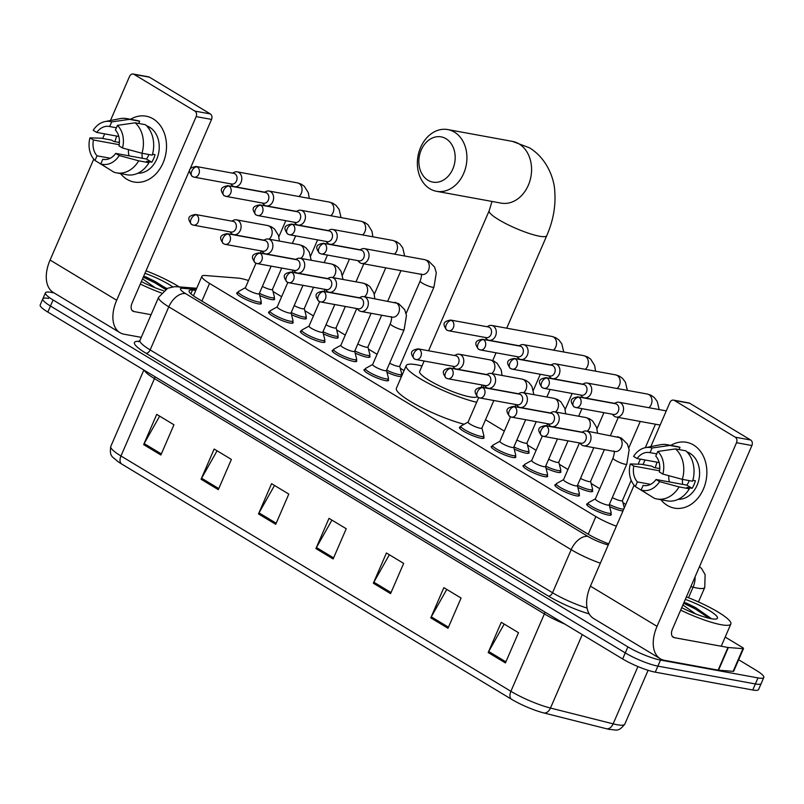 <?xml version="1.0" encoding="UTF-8"?>
<svg xmlns="http://www.w3.org/2000/svg" width="804" height="804" viewBox="0 0 804 804"><rect width="100%" height="100%" fill="white"/><g stroke="black" fill="none" stroke-linecap="round" stroke-linejoin="round"><path stroke-width="1.21" d="M579.001 494.5A13.387 2.372 -156.6 0 1 579.443 495.596A13.387 2.372 -156.6 0 1 576.347 495.817A13.387 2.372 -156.6 0 1 562.328 490.631A13.387 2.372 -156.6 0 1 554.871 484.963A13.387 2.372 -156.6 0 1 555.966 484.531M547.192 475.305A13.387 2.372 -156.6 0 1 547.635 476.39A13.387 2.372 -156.6 0 1 544.539 476.621A13.387 2.372 -156.6 0 1 530.519 471.435A13.387 2.372 -156.6 0 1 523.062 465.757A13.387 2.372 -156.6 0 1 524.158 465.335M515.374 456.109A13.387 2.372 -156.6 0 1 515.816 457.195A13.387 2.372 -156.6 0 1 512.721 457.426A13.387 2.372 -156.6 0 1 498.701 452.23A13.387 2.372 -156.6 0 1 491.244 446.562A13.387 2.372 -156.6 0 1 492.339 446.14M483.566 436.904A13.387 2.372 -156.6 0 1 484.008 437.999A13.387 2.372 -156.6 0 1 480.913 438.22A13.387 2.372 -156.6 0 1 466.893 433.034A13.387 2.372 -156.6 0 1 459.436 427.366A13.387 2.372 -156.6 0 1 460.531 426.934M388.131 379.307A13.387 2.372 -156.6 0 1 388.573 380.403A13.387 2.372 -156.6 0 1 385.468 380.634A13.387 2.372 -156.6 0 1 371.458 375.438A13.387 2.372 -156.6 0 1 364.001 369.77A13.387 2.372 -156.6 0 1 365.096 369.348M356.313 360.112A13.387 2.372 -156.6 0 1 356.755 361.197A13.387 2.372 -156.6 0 1 353.659 361.428A13.387 2.372 -156.6 0 1 339.64 356.242A13.387 2.372 -156.6 0 1 332.183 350.574A13.387 2.372 -156.6 0 1 333.278 350.142M324.504 340.916A13.387 2.372 -156.6 0 1 324.947 342.001A13.387 2.372 -156.6 0 1 321.841 342.233A13.387 2.372 -156.6 0 1 307.832 337.047A13.387 2.372 -156.6 0 1 300.374 331.369A13.387 2.372 -156.6 0 1 301.47 330.946M292.686 321.711A13.387 2.372 -156.6 0 1 293.128 322.806A13.387 2.372 -156.6 0 1 290.033 323.037A13.387 2.372 -156.6 0 1 276.013 317.841A13.387 2.372 -156.6 0 1 268.556 312.173A13.387 2.372 -156.6 0 1 269.652 311.751M260.878 302.515A13.387 2.372 -156.6 0 1 261.32 303.611A13.387 2.372 -156.6 0 1 258.225 303.832A13.387 2.372 -156.6 0 1 244.205 298.646A13.387 2.372 -156.6 0 1 236.748 292.978A13.387 2.372 -156.6 0 1 237.843 292.545M610.819 513.706A13.387 2.372 -156.6 0 1 611.261 514.791A13.387 2.372 -156.6 0 1 608.156 515.022A13.387 2.372 -156.6 0 1 594.146 509.826A13.387 2.372 -156.6 0 1 586.689 504.158A13.387 2.372 -156.6 0 1 587.784 503.736M274.114 298.244A13.387 2.372 -156.6 0 1 274.556 299.339A13.387 2.372 -156.6 0 1 271.461 299.56A13.387 2.372 -156.6 0 1 259.712 295.47M305.932 317.439A13.387 2.372 -156.6 0 1 306.364 318.535A13.387 2.372 -156.6 0 1 303.269 318.766A13.387 2.372 -156.6 0 1 291.52 314.666M337.74 336.645A13.387 2.372 -156.6 0 1 338.182 337.73A13.387 2.372 -156.6 0 1 335.087 337.961A13.387 2.372 -156.6 0 1 323.339 333.871M369.559 355.84A13.387 2.372 -156.6 0 1 369.991 356.926A13.387 2.372 -156.6 0 1 366.895 357.157A13.387 2.372 -156.6 0 1 355.147 353.067M401.538 376.383A13.387 2.372 -156.6 0 1 398.714 376.352A13.387 2.372 -156.6 0 1 386.965 372.262M592.246 490.229A13.387 2.372 -156.6 0 1 592.679 491.324A13.387 2.372 -156.6 0 1 589.583 491.545A13.387 2.372 -156.6 0 1 577.835 487.455M622.969 510.942A13.387 2.372 -156.6 0 1 621.402 510.751A13.387 2.372 -156.6 0 1 609.653 506.651M560.428 471.033A13.387 2.372 -156.6 0 1 560.87 472.119A13.387 2.372 -156.6 0 1 557.775 472.35A13.387 2.372 -156.6 0 1 546.027 468.26M528.62 451.838A13.387 2.372 -156.6 0 1 529.052 452.923A13.387 2.372 -156.6 0 1 525.957 453.154A13.387 2.372 -156.6 0 1 514.208 449.054M248.516 280.526A25.095 4.442 23.4 0 0 238.255 278.124L205.301 275.511A25.095 4.442 23.4 0 0 201.904 276.264A25.095 4.442 23.4 0 0 209.553 283.42L595.864 516.56A25.095 4.442 23.4 0 0 616.366 526.208M281.631 296.706L273.28 291.661A25.095 4.442 23.4 0 0 273.028 291.51M625.803 504.399L622.969 502.691M599.764 488.691L591.151 483.495M567.946 469.486L559.343 464.3M536.137 450.29L527.524 445.094M504.319 431.095L485.526 419.748M404.05 370.584L400.281 368.302M377.076 354.303L368.463 349.107M345.258 335.097L336.655 329.901M313.449 315.902L304.837 310.706M401.367 375.036A13.387 2.372 -156.6 0 1 401.809 375.759M738.655 659.752L756.162 670.315A25.095 4.442 -156.6 0 1 763.8 677.47A25.095 4.442 -156.6 0 1 757.991 677.903L660.506 660.074A25.095 4.442 -156.6 0 1 627.884 646.868L53.074 299.982A25.095 4.442 -156.6 0 1 45.436 292.827A25.095 4.442 -156.6 0 1 51.245 292.395L54.079 292.917M763.8 677.47L761.187 683.521A25.095 4.442 -156.6 0 1 755.378 683.943L657.883 666.124A25.095 4.442 -156.6 0 1 625.271 652.908L50.461 306.022A25.095 4.442 -156.6 0 1 42.813 298.867A25.095 4.442 -156.6 0 1 48.622 298.445M195.834 290.314L192.508 290.043A25.095 4.442 23.4 0 0 189.111 290.807A25.095 4.442 23.4 0 0 196.749 297.962L588.116 534.147A25.095 4.442 23.4 0 0 608.739 543.836M609.573 729.429L609.804 729.479A27.447 4.864 -156.6 0 1 609.573 729.429A27.447 4.864 -156.6 0 1 606.568 728.766L543.906 712.967A27.447 4.864 -156.6 0 1 511.455 699.229L121.525 463.918A27.447 4.864 -156.6 0 1 117.344 461.164C112.942 456.582 109.183 457.325 110.781 446.451A33.466 5.929 23.4 0 0 120.972 455.989L510.892 691.299A8.362 5.005 121.1 0 0 511.455 699.229M42.813 298.867L40.2 304.917A25.095 4.442 -156.6 0 0 47.838 312.073L622.648 658.958A25.095 4.442 -156.6 0 0 655.27 672.164L752.755 689.993A25.095 4.442 -156.6 0 0 758.564 689.561L761.187 683.521A25.095 4.442 -156.6 0 1 755.378 683.943L657.883 666.124A25.095 4.442 -156.6 0 1 625.271 652.908L50.461 306.022A25.095 4.442 -156.6 0 1 42.813 298.867L45.436 292.827M201.07 479.264L214.155 449.034L231.381 459.426L218.306 489.656L201.07 479.264A6.693 4 121.1 0 1 201.593 478.219L218.768 488.581M143.655 444.602L156.73 414.382L173.955 424.773L160.88 455.004L143.655 444.602A6.693 4 121.1 0 1 144.167 443.567L161.343 453.928M373.347 583.222L386.422 552.991L403.658 563.393L390.573 593.623L373.347 583.222A6.693 4 121.1 0 1 373.86 582.186L391.035 592.548M430.773 617.874L443.848 587.654L461.074 598.045L447.999 628.276L430.773 617.874A6.693 4 121.1 0 1 431.286 616.839L448.461 627.2M488.189 652.536L501.274 622.306L518.5 632.698L505.425 662.928L488.189 652.536A6.693 4 121.1 0 1 488.711 651.491L505.887 661.853M258.496 513.917L271.581 483.686L288.807 494.078L275.722 524.308L258.496 513.917A6.693 4 121.1 0 1 259.019 512.872L276.194 523.243M315.922 548.569L329.007 518.339L346.233 528.741L333.147 558.961L315.922 548.569A6.693 4 121.1 0 1 316.434 547.534L333.61 557.896M331.931 520.108L316.434 547.534M274.506 485.455L259.019 512.872M504.198 624.065L488.711 651.491M446.773 589.412L431.286 616.839M389.347 554.76L373.86 582.186M159.654 416.14L144.167 443.567M217.08 450.803L201.593 478.219M686.385 596.91A41.828 7.407 -156.6 0 1 730.846 624.004A41.828 7.407 -156.6 0 1 721.168 624.718A41.828 7.407 -156.6 0 1 680.666 610.135M685.32 599.382A27.276 4.834 -156.6 0 1 709.932 610.909A27.276 4.834 -156.6 0 1 716.726 618.839A27.276 4.834 -156.6 0 1 711.168 618.688A27.276 4.834 -156.6 0 1 681.732 607.663M682.908 604.96L695.53 613.854M711.299 618.708L684.093 602.206M711.188 618.517L695.772 607.703L686.134 602.93M709.239 618.286L695.259 608.909L683.641 603.251M693.52 444.984A33.466 26.17 100.4 0 1 703.41 489.073A33.466 26.17 100.4 0 1 667.36 505.435A33.466 26.17 100.4 0 1 660.928 499.706A33.466 26.17 100.4 0 0 667.36 505.435A33.466 26.17 100.4 0 0 674.425 508.128L674.425 508.128A33.466 26.17 100.4 0 0 705.048 484.591A33.466 26.17 100.4 0 0 693.52 444.984A33.466 26.17 100.4 0 0 670.858 445.386A33.466 26.17 100.4 0 1 686.455 442.29A33.466 26.17 100.4 0 1 693.52 444.984M725.188 637.069L742.233 647.351A4.181 0.744 23.4 0 1 743.509 648.547L733.7 671.219A4.181 0.744 -156.6 0 1 733.137 671.34L718.535 670.184A4.181 0.744 -156.6 0 1 718.133 670.134L664.486 660.325A33.466 20.01 -58.9 0 1 660.275 658.747A33.466 20.01 -58.9 0 1 657.039 626.346L736.504 442.713A4.181 3.266 -79.6 0 0 735.268 437.195L750.665 440.009A4.181 3.266 100.4 0 1 751.901 445.527L672.435 629.16A8.362 5.005 121.1 0 0 673.239 637.26A8.362 5.005 121.1 0 0 674.295 637.652L727.952 647.461A4.181 0.744 23.4 0 0 728.354 647.511L742.946 648.677A4.181 0.744 23.4 0 0 743.509 648.547M660.275 658.747L593.664 618.547A33.466 20.01 -58.9 0 1 590.427 586.146L634.115 485.204M655.29 467.787A33.466 26.17 100.4 0 1 657.119 462.189A33.466 26.17 100.4 0 0 655.29 467.787M674.405 400.462A4.181 3.266 -79.6 0 0 673.521 400.131L688.907 402.945A4.181 3.266 100.4 0 1 689.792 403.276L674.405 400.462L735.268 437.195M673.521 400.131A4.181 3.266 -79.6 0 0 669.893 402.513L650.808 446.612M643.039 464.571L645.029 459.978M689.792 403.276L750.665 440.009M657.793 451.466L655.783 456.119A16.733 13.085 100.4 0 1 659.33 471.948L662.868 474.079A21.748 17.005 100.4 0 0 657.793 451.466L675.511 448.913L685.772 450.793A27.607 21.587 100.4 0 1 692.596 481.234L682.335 479.355L662.868 474.079M656.064 479.506L659.592 481.636L679.068 486.912A27.607 21.587 100.4 0 1 657.009 498.993A27.607 21.587 100.4 0 1 654.175 498.209L641.1 490.028L643.12 485.385A16.733 13.085 100.4 0 0 643.572 485.475A16.733 13.085 100.4 0 0 656.064 479.506L686.847 485.134A16.733 13.085 -79.6 0 0 689.229 480.621M643.12 485.385L644.024 485.546M686.928 451.888A24.261 18.974 100.4 0 1 689.922 453.295A24.261 18.974 100.4 0 1 698.656 480.661A24.261 18.974 100.4 0 1 678.254 499.304M659.782 467.013A24.261 18.974 100.4 0 0 659.32 468.521L654.195 467.586L651.863 466.179L641.602 464.3L630.286 463.948L633.823 466.089L659.541 470.782M679.068 486.912L689.329 488.792L686.998 487.385L692.133 488.319A24.261 18.974 100.4 0 0 695.4 480.762L692.857 480.3M689.329 488.792A27.607 21.587 100.4 0 1 667.27 500.862L657.009 498.993M659.159 462.561L637.09 458.531L633.562 456.401A21.748 17.005 100.4 0 1 645.421 447.657L660.506 444.723A27.607 21.587 100.4 0 1 666.938 444.672L677.199 446.552A27.607 21.587 100.4 0 1 680.023 447.325L669.762 445.446L652.044 447.999L650.034 452.652L656.747 453.878M679.058 449.567L680.023 447.325M650.617 484.34L637.371 481.918L635.361 486.561L648.707 494.802M666.938 444.672A27.607 21.587 100.4 0 1 669.762 445.446M659.592 481.636A21.748 17.005 100.4 0 1 641.1 490.028M635.361 486.561A21.748 17.005 100.4 0 1 630.286 463.948M645.421 447.657A21.748 17.005 100.4 0 1 652.044 447.999M637.371 481.918A16.733 13.085 100.4 0 1 633.823 466.089M637.09 458.531A16.733 13.085 100.4 0 1 649.582 452.551A16.733 13.085 100.4 0 1 650.034 452.652M688.807 454.119A24.261 18.974 100.4 0 1 689.571 454.793L689.239 454.732M675.511 448.913A27.607 21.587 100.4 0 1 682.335 479.355M669.4 481.948A16.733 13.085 100.4 0 1 668.797 475.687M682.707 484.38A20.914 16.351 100.4 0 1 682.415 479.365M686.847 485.134L692.133 488.319M446.009 138.72A23.004 17.989 -79.6 0 0 421.226 149.966A23.004 17.989 -79.6 0 0 428.019 180.277A23.004 17.989 -79.6 0 0 452.803 169.031A23.004 17.989 -79.6 0 0 446.009 138.72M429.879 188.779A31.376 24.532 100.4 0 1 419.075 151.644A31.376 24.532 100.4 0 1 447.788 129.575A31.376 24.532 100.4 0 1 454.411 132.097A31.376 24.532 100.4 0 1 465.214 169.232A31.376 24.532 100.4 0 1 436.502 191.302A31.376 24.532 100.4 0 1 429.879 188.779M424.15 361.016L419.648 371.428A31.376 5.558 23.4 0 0 437.115 384.724A31.376 5.558 23.4 0 0 469.968 396.885A31.376 5.558 23.4 0 0 477.063 396.613M476.682 402.251A46.019 8.151 -156.6 0 1 429.688 384.01A46.019 8.151 -156.6 0 1 406.211 365.609A46.019 8.151 -156.6 0 1 416.854 364.825A46.019 8.151 -156.6 0 1 422.01 365.951M464.149 424.251A46.019 8.151 -156.6 0 1 418.311 405.859A46.019 8.151 -156.6 0 1 396.392 388.282L406.211 365.609M612.367 414.221L613.422 415.407A7.527 5.889 -79.6 0 0 614.658 416.452A7.527 5.889 -79.6 0 0 616.246 417.055A7.527 5.889 -79.6 0 0 622.768 412.764A7.527 5.889 -79.6 0 0 620.547 402.844A7.527 5.889 -79.6 0 0 618.959 402.241A7.527 5.889 -79.6 0 0 615.733 402.774L614.326 403.518M574.739 407.115A5.437 4.251 -79.6 0 0 575.885 407.548L613.542 414.432A5.437 4.251 -79.6 0 0 618.256 411.336A5.437 4.251 -79.6 0 0 616.648 404.171A5.437 4.251 -79.6 0 0 615.502 403.739L577.845 396.844C571.493 398.07 568.79 400.101 574.056 406.854A5.437 3.246 121.1 0 1 573.533 401.588A5.437 3.246 -58.9 0 1 578.991 397.287A5.437 4.251 -79.6 0 0 577.845 396.844M622.396 500.44A7.527 1.337 -156.6 0 1 622.386 500.631A7.527 1.337 -156.6 0 1 620.648 500.761A7.527 1.337 -156.6 0 1 612.306 497.616M623.803 509.022A12.552 2.221 -156.6 0 1 621.482 508.892A12.552 2.221 -156.6 0 1 609.321 504.51M580.558 395.015L581.614 396.211A7.527 5.889 -79.6 0 0 582.85 397.246A7.527 5.889 -79.6 0 0 584.438 397.859A7.527 5.889 -79.6 0 0 590.96 393.568A7.527 5.889 -79.6 0 0 588.739 383.649A7.527 5.889 -79.6 0 0 587.141 383.036A7.527 5.889 -79.6 0 0 583.915 383.578L582.508 384.322M542.921 387.91A5.437 4.251 -79.6 0 0 544.077 388.352L581.734 395.236A5.437 4.251 -79.6 0 0 586.448 392.141A5.437 4.251 -79.6 0 0 584.84 384.975A5.437 4.251 -79.6 0 0 583.694 384.533L546.027 377.649C539.685 378.865 536.971 380.905 542.238 387.659A5.437 3.246 121.1 0 1 541.715 382.392A5.437 3.246 -58.9 0 1 547.172 378.091A5.437 4.251 -79.6 0 0 546.027 377.649M590.588 481.244A7.527 1.337 -156.6 0 1 590.578 481.435A7.527 1.337 -156.6 0 1 588.84 481.566A7.527 1.337 -156.6 0 1 580.498 478.41M590.618 481.355L592.578 489.154A12.552 2.221 -156.6 0 1 592.568 489.475A12.552 2.221 -156.6 0 1 589.664 489.686A12.552 2.221 -156.6 0 1 577.513 485.314M548.74 375.82L549.795 377.016A7.527 5.889 -79.6 0 0 551.031 378.051A7.527 5.889 -79.6 0 0 552.629 378.654A7.527 5.889 -79.6 0 0 559.142 374.373A7.527 5.889 -79.6 0 0 556.921 364.443A7.527 5.889 -79.6 0 0 555.333 363.84A7.527 5.889 -79.6 0 0 552.107 364.383L550.7 365.116M511.113 368.714A5.437 4.251 -79.6 0 0 512.259 369.147L549.926 376.031A5.437 4.251 -79.6 0 0 554.629 372.935A5.437 4.251 -79.6 0 0 553.021 365.77A5.437 4.251 -79.6 0 0 551.876 365.338L514.218 358.453C507.867 359.669 505.163 361.71 510.429 368.453A5.437 3.246 121.1 0 1 509.907 363.197A5.437 3.246 -58.9 0 1 515.364 358.885A5.437 4.251 -79.6 0 0 514.218 358.453M558.77 462.049A7.527 1.337 -156.6 0 1 558.77 462.24A7.527 1.337 -156.6 0 1 557.021 462.37A7.527 1.337 -156.6 0 1 548.68 459.215M558.8 462.159L560.77 469.958A12.552 2.221 -156.6 0 1 560.76 470.28A12.552 2.221 -156.6 0 1 557.855 470.491A12.552 2.221 -156.6 0 1 545.695 466.119M516.932 356.624L517.987 357.81A7.527 5.889 -79.6 0 0 519.223 358.855A7.527 5.889 -79.6 0 0 520.811 359.458A7.527 5.889 -79.6 0 0 527.334 355.167A7.527 5.889 -79.6 0 0 525.112 345.248A7.527 5.889 -79.6 0 0 523.525 344.645A7.527 5.889 -79.6 0 0 520.299 345.177L518.881 345.921M479.305 349.519A5.437 4.251 -79.6 0 0 480.45 349.951L518.108 356.835A5.437 4.251 -79.6 0 0 522.821 353.74A5.437 4.251 -79.6 0 0 521.213 346.574A5.437 4.251 -79.6 0 0 520.067 346.142L482.4 339.258C476.058 340.474 473.355 342.504 478.611 349.258A5.437 3.246 121.1 0 1 478.089 343.991A5.437 3.246 -58.9 0 1 483.556 339.69A5.437 4.251 -79.6 0 0 482.4 339.258M526.962 442.843A7.527 1.337 -156.6 0 1 526.952 443.044A7.527 1.337 -156.6 0 1 525.213 443.165A7.527 1.337 -156.6 0 1 516.871 440.019M526.992 442.954L528.962 450.763A12.552 2.221 -156.6 0 1 528.942 451.074A12.552 2.221 -156.6 0 1 526.037 451.295A12.552 2.221 -156.6 0 1 513.887 446.913M485.113 337.419L486.169 338.615A7.527 5.889 -79.6 0 0 487.415 339.65A7.527 5.889 -79.6 0 0 489.003 340.263A7.527 5.889 -79.6 0 0 495.525 335.971A7.527 5.889 -79.6 0 0 493.294 326.052A7.527 5.889 -79.6 0 0 491.706 325.449A7.527 5.889 -79.6 0 0 488.48 325.982L487.073 326.726M447.486 330.313A5.437 4.251 -79.6 0 0 448.632 330.756L486.299 337.64A5.437 4.251 -79.6 0 0 491.003 334.544A5.437 4.251 -79.6 0 0 489.405 327.379A5.437 4.251 -79.6 0 0 488.249 326.937L450.592 320.052C444.24 321.268 441.537 323.308 446.803 330.062A5.437 3.246 121.1 0 1 446.28 324.796A5.437 3.246 -58.9 0 1 451.737 320.494A5.437 4.251 -79.6 0 0 450.592 320.052M399.709 366.051A7.527 1.337 -156.6 0 1 399.699 366.242A7.527 1.337 -156.6 0 1 397.96 366.373A7.527 1.337 -156.6 0 1 389.618 363.227M399.739 366.162L401.709 373.96A12.552 2.221 -156.6 0 1 401.688 374.282A12.552 2.221 -156.6 0 1 398.794 374.503A12.552 2.221 -156.6 0 1 386.634 370.121M357.87 260.627L358.926 261.823A7.527 5.889 -79.6 0 0 360.162 262.858A7.527 5.889 -79.6 0 0 361.75 263.461A7.527 5.889 -79.6 0 0 368.272 259.179A7.527 5.889 -79.6 0 0 366.051 249.26A7.527 5.889 -79.6 0 0 364.453 248.647A7.527 5.889 -79.6 0 0 361.227 249.19L359.82 249.933M320.233 253.521A5.437 4.251 -79.6 0 0 321.389 253.963L359.046 260.848A5.437 4.251 -79.6 0 0 363.76 257.752A5.437 4.251 -79.6 0 0 362.152 250.587A5.437 4.251 -79.6 0 0 361.006 250.144L323.339 243.26C316.997 244.476 314.284 246.516 319.55 253.27A5.437 3.246 121.1 0 1 319.027 248.004A5.437 3.246 -58.9 0 1 324.484 243.702A5.437 4.251 -79.6 0 0 323.339 243.26M367.9 346.856A7.527 1.337 -156.6 0 1 367.89 347.047A7.527 1.337 -156.6 0 1 366.152 347.177A7.527 1.337 -156.6 0 1 357.81 344.022M367.92 346.966L369.89 354.765A12.552 2.221 -156.6 0 1 369.88 355.087A12.552 2.221 -156.6 0 1 366.976 355.298A12.552 2.221 -156.6 0 1 354.825 350.926M326.052 241.431L327.107 242.617A7.527 5.889 -79.6 0 0 328.344 243.662A7.527 5.889 -79.6 0 0 329.941 244.265A7.527 5.889 -79.6 0 0 336.454 239.974A7.527 5.889 -79.6 0 0 334.233 230.055A7.527 5.889 -79.6 0 0 332.645 229.452A7.527 5.889 -79.6 0 0 329.419 229.994L328.012 230.728M288.425 234.326A5.437 4.251 -79.6 0 0 289.571 234.758L327.238 241.642A5.437 4.251 -79.6 0 0 331.941 238.547A5.437 4.251 -79.6 0 0 330.333 231.381A5.437 4.251 -79.6 0 0 329.188 230.949L291.53 224.065C285.179 225.281 282.475 227.311 287.742 234.064A5.437 3.246 121.1 0 1 287.219 228.798A5.437 3.246 -58.9 0 1 292.676 224.497A5.437 4.251 -79.6 0 0 291.53 224.065M336.082 327.66A7.527 1.337 -156.6 0 1 336.072 327.851A7.527 1.337 -156.6 0 1 334.333 327.982A7.527 1.337 -156.6 0 1 325.992 324.826M336.112 327.771L338.082 335.569A12.552 2.221 -156.6 0 1 338.072 335.891A12.552 2.221 -156.6 0 1 335.167 336.102A12.552 2.221 -156.6 0 1 323.007 331.73M294.244 222.236L295.299 223.422A7.527 5.889 -79.6 0 0 296.535 224.467A7.527 5.889 -79.6 0 0 298.123 225.07A7.527 5.889 -79.6 0 0 304.646 220.778A7.527 5.889 -79.6 0 0 302.425 210.859A7.527 5.889 -79.6 0 0 300.837 210.256A7.527 5.889 -79.6 0 0 297.611 210.789L296.194 211.532M256.617 215.13A5.437 4.251 -79.6 0 0 257.762 215.562L295.42 222.447A5.437 4.251 -79.6 0 0 300.133 219.351A5.437 4.251 -79.6 0 0 298.525 212.186A5.437 4.251 -79.6 0 0 297.379 211.753L259.712 204.859C253.371 206.085 250.667 208.115 255.923 214.869A5.437 3.246 121.1 0 1 255.401 209.603A5.437 3.246 -58.9 0 1 260.868 205.301A5.437 4.251 -79.6 0 0 259.712 204.859M304.274 308.455A7.527 1.337 -156.6 0 1 304.264 308.646A7.527 1.337 -156.6 0 1 302.525 308.776A7.527 1.337 -156.6 0 1 294.184 305.631M304.304 308.565L306.274 316.364A12.552 2.221 -156.6 0 1 306.254 316.686A12.552 2.221 -156.6 0 1 303.349 316.907A12.552 2.221 -156.6 0 1 291.199 312.525M262.426 203.03L263.481 204.226A7.527 5.889 -79.6 0 0 264.727 205.261A7.527 5.889 -79.6 0 0 266.315 205.874A7.527 5.889 -79.6 0 0 272.837 201.583A7.527 5.889 -79.6 0 0 270.606 191.664A7.527 5.889 -79.6 0 0 269.018 191.05A7.527 5.889 -79.6 0 0 265.792 191.593L264.385 192.337M224.798 195.925A5.437 4.251 -79.6 0 0 225.944 196.367L263.611 203.251A5.437 4.251 -79.6 0 0 268.315 200.156A5.437 4.251 -79.6 0 0 266.717 192.99A5.437 4.251 -79.6 0 0 265.561 192.548L227.904 185.664C221.552 186.88 218.849 188.92 224.115 195.673A5.437 3.246 121.1 0 1 223.592 190.407A5.437 3.246 -58.9 0 1 229.05 186.106A5.437 4.251 -79.6 0 0 227.904 185.664M272.455 289.259A7.527 1.337 -156.6 0 1 272.455 289.45A7.527 1.337 -156.6 0 1 270.707 289.581A7.527 1.337 -156.6 0 1 262.375 286.425M272.486 289.37L274.455 297.168A12.552 2.221 -156.6 0 1 274.445 297.49A12.552 2.221 -156.6 0 1 271.541 297.701A12.552 2.221 -156.6 0 1 259.38 293.329M230.617 183.835L231.673 185.031A7.527 5.889 -79.6 0 0 232.909 186.066A7.527 5.889 -79.6 0 0 234.497 186.669A7.527 5.889 -79.6 0 0 241.019 182.387A7.527 5.889 -79.6 0 0 238.798 172.458A7.527 5.889 -79.6 0 0 237.21 171.855A7.527 5.889 -79.6 0 0 233.984 172.398L232.577 173.131M192.99 176.729A5.437 4.251 -79.6 0 0 194.136 177.161L231.793 184.046A5.437 4.251 -79.6 0 0 236.507 180.95A5.437 4.251 -79.6 0 0 234.899 173.785A5.437 4.251 -79.6 0 0 233.753 173.352L196.086 166.468C189.744 167.684 187.041 169.724 192.307 176.468A5.437 3.246 121.1 0 1 191.774 171.212A5.437 3.246 -58.9 0 1 197.241 166.9A5.437 4.251 -79.6 0 0 196.086 166.468M609.161 504.711A7.527 1.337 -156.6 0 1 609.151 504.912A7.527 1.337 -156.6 0 1 607.412 505.033A7.527 1.337 -156.6 0 1 599.523 502.118A7.527 1.337 -156.6 0 1 595.332 498.922L612.99 458.119A7.527 1.337 -156.6 0 0 615.613 460.461A7.527 1.337 -156.6 0 0 625.07 464.23A7.527 1.337 -156.6 0 0 626.808 464.099L629.15 449.798L627.371 444.059L621.251 437.949L586.438 431.024A7.527 5.889 -79.6 0 0 583.212 431.567L581.805 432.311M579.845 443.004L580.9 444.2A7.527 5.889 -79.6 0 0 583.734 445.838A7.527 5.889 -79.6 0 0 590.257 441.557A7.527 5.889 -79.6 0 0 586.438 431.024M609.191 504.822L611.161 512.63A12.552 2.221 -156.6 0 1 611.14 512.942A12.552 2.221 -156.6 0 1 608.236 513.163A12.552 2.221 -156.6 0 1 595.101 508.299A12.552 2.221 -156.6 0 1 588.106 502.982A12.552 2.221 -156.6 0 1 588.337 502.751L595.372 498.842M542.218 435.899A5.437 4.251 -79.6 0 0 543.363 436.341L581.031 443.225A5.437 4.251 -79.6 0 0 585.734 440.13A5.437 4.251 -79.6 0 0 584.136 432.964A5.437 4.251 -79.6 0 0 582.98 432.522L545.323 425.638C538.971 426.854 536.268 428.894 541.534 435.647A5.437 3.246 121.1 0 1 541.012 430.381A5.437 3.246 -58.9 0 1 546.469 426.08A5.437 4.251 -79.6 0 0 545.323 425.638M577.352 485.515A7.527 1.337 -156.6 0 1 577.342 485.706A7.527 1.337 -156.6 0 1 575.594 485.837A7.527 1.337 -156.6 0 1 567.714 482.923A7.527 1.337 -156.6 0 1 563.524 479.727L579.443 442.934M548.037 423.808L549.092 425.004A7.527 5.889 -79.6 0 0 551.916 426.643A7.527 5.889 -79.6 0 0 558.438 422.351A7.527 5.889 -79.6 0 0 554.629 411.829A7.527 5.889 -79.6 0 0 551.403 412.372L549.996 413.105M577.372 485.626L579.342 493.425A12.552 2.221 -156.6 0 1 579.332 493.746A12.552 2.221 -156.6 0 1 576.428 493.957A12.552 2.221 -156.6 0 1 563.282 489.093A12.552 2.221 -156.6 0 1 556.298 483.777A12.552 2.221 -156.6 0 1 556.519 483.546L563.554 479.646M510.409 416.703A5.437 4.251 -79.6 0 0 511.555 417.135L549.212 424.02A5.437 4.251 -79.6 0 0 553.926 420.924A5.437 4.251 -79.6 0 0 552.318 413.758A5.437 4.251 -79.6 0 0 551.172 413.326L513.515 406.442C507.163 407.658 504.46 409.698 509.726 416.442A5.437 3.246 121.1 0 1 509.193 411.176A5.437 3.246 -58.9 0 1 514.66 406.874A5.437 4.251 -79.6 0 0 513.515 406.442M545.534 466.32A7.527 1.337 -156.6 0 1 545.524 466.511A7.527 1.337 -156.6 0 1 543.785 466.642A7.527 1.337 -156.6 0 1 535.896 463.717A7.527 1.337 -156.6 0 1 531.705 460.531L542.308 436.029M516.228 404.613L517.284 405.799A7.527 5.889 -79.6 0 0 520.108 407.447A7.527 5.889 -79.6 0 0 526.63 403.156A7.527 5.889 -79.6 0 0 522.811 392.633A7.527 5.889 -79.6 0 0 519.585 393.166L518.178 393.91M545.564 466.431L547.534 474.229A12.552 2.221 -156.6 0 1 547.514 474.551A12.552 2.221 -156.6 0 1 544.609 474.762A12.552 2.221 -156.6 0 1 531.474 469.898A12.552 2.221 -156.6 0 1 524.479 464.581A12.552 2.221 -156.6 0 1 524.71 464.35L531.745 460.451M478.591 397.508A5.437 4.251 -79.6 0 0 479.737 397.94L517.404 404.824A5.437 4.251 -79.6 0 0 522.118 401.729A5.437 4.251 -79.6 0 0 520.51 394.563A5.437 4.251 -79.6 0 0 519.364 394.131L481.696 387.247C475.345 388.463 472.641 390.493 477.908 397.246A5.437 3.246 121.1 0 1 477.385 391.98A5.437 3.246 -58.9 0 1 482.842 387.679A5.437 4.251 -79.6 0 0 481.696 387.247M513.726 447.114A7.527 1.337 -156.6 0 1 513.716 447.315A7.527 1.337 -156.6 0 1 511.977 447.436A7.527 1.337 -156.6 0 1 504.088 444.522A7.527 1.337 -156.6 0 1 499.897 441.336L510.5 416.834M484.41 385.407L485.465 386.603A7.527 5.889 -79.6 0 0 488.289 388.252A7.527 5.889 -79.6 0 0 494.812 383.96A7.527 5.889 -79.6 0 0 491.003 373.438A7.527 5.889 -79.6 0 0 487.777 373.971L486.37 374.714M513.746 447.225L515.716 455.034A12.552 2.221 -156.6 0 1 515.706 455.355A12.552 2.221 -156.6 0 1 512.801 455.566A12.552 2.221 -156.6 0 1 499.656 450.702A12.552 2.221 -156.6 0 1 492.671 445.386A12.552 2.221 -156.6 0 1 492.892 445.155L499.927 441.245M446.783 378.302A5.437 4.251 -79.6 0 0 447.928 378.744L485.586 385.629A5.437 4.251 -79.6 0 0 490.299 382.533A5.437 4.251 -79.6 0 0 488.691 375.367A5.437 4.251 -79.6 0 0 487.546 374.925L449.888 368.041C443.537 369.257 440.833 371.297 446.099 378.051A5.437 3.246 121.1 0 1 445.577 372.785A5.437 3.246 -58.9 0 1 451.034 368.483A5.437 4.251 -79.6 0 0 449.888 368.041M481.908 427.919A7.527 1.337 -156.6 0 1 481.897 428.11A7.527 1.337 -156.6 0 1 480.159 428.241A7.527 1.337 -156.6 0 1 472.27 425.326A7.527 1.337 -156.6 0 1 468.079 422.13L478.681 397.638M452.602 366.212L453.657 367.408A7.527 5.889 -79.6 0 0 456.481 369.046A7.527 5.889 -79.6 0 0 463.003 364.765A7.527 5.889 -79.6 0 0 459.184 354.232A7.527 5.889 -79.6 0 0 455.958 354.775L454.551 355.519M481.938 428.029L483.907 435.828A12.552 2.221 -156.6 0 1 483.897 436.15A12.552 2.221 -156.6 0 1 480.993 436.371A12.552 2.221 -156.6 0 1 467.848 431.507A12.552 2.221 -156.6 0 1 460.863 426.18A12.552 2.221 -156.6 0 1 461.084 425.959L468.119 422.05M414.964 359.107A5.437 4.251 -79.6 0 0 416.12 359.549L453.778 366.433A5.437 4.251 -79.6 0 0 458.491 363.328A5.437 4.251 -79.6 0 0 456.883 356.172A5.437 4.251 -79.6 0 0 455.737 355.73L418.07 348.846C411.728 350.062 409.025 352.102 414.281 358.855A5.437 3.246 121.1 0 1 413.758 353.589A5.437 3.246 -58.9 0 1 419.216 349.278A5.437 4.251 -79.6 0 0 418.07 348.846M386.473 370.322A7.527 1.337 -156.6 0 1 386.463 370.513A7.527 1.337 -156.6 0 1 384.724 370.644A7.527 1.337 -156.6 0 1 376.835 367.729A7.527 1.337 -156.6 0 1 372.644 364.534L390.302 323.731A7.527 1.337 -156.6 0 0 392.925 326.072A7.527 1.337 -156.6 0 0 402.382 329.841A7.527 1.337 -156.6 0 0 404.121 329.71L406.462 315.409L404.683 309.671L398.563 303.56L363.75 296.636A7.527 5.889 -79.6 0 0 360.524 297.178L359.117 297.922M357.157 308.615L358.212 309.811A7.527 5.889 -79.6 0 0 361.046 311.449A7.527 5.889 -79.6 0 0 367.569 307.168A7.527 5.889 -79.6 0 0 363.75 296.636M386.503 370.433L388.473 378.232A12.552 2.221 -156.6 0 1 388.453 378.553A12.552 2.221 -156.6 0 1 385.548 378.774A12.552 2.221 -156.6 0 1 372.413 373.91A12.552 2.221 -156.6 0 1 365.418 368.584A12.552 2.221 -156.6 0 1 365.649 368.363L372.684 364.453M319.53 301.51A5.437 4.251 -79.6 0 0 320.675 301.952L358.343 308.837A5.437 4.251 -79.6 0 0 363.046 305.731A5.437 4.251 -79.6 0 0 361.448 298.575A5.437 4.251 -79.6 0 0 360.292 298.133L322.635 291.249C316.284 292.465 313.58 294.505 318.846 301.259A5.437 3.246 121.1 0 1 318.324 295.993A5.437 3.246 -58.9 0 1 323.781 291.691A5.437 4.251 -79.6 0 0 322.635 291.249M354.664 351.127A7.527 1.337 -156.6 0 1 354.654 351.318A7.527 1.337 -156.6 0 1 352.906 351.448A7.527 1.337 -156.6 0 1 345.027 348.534A7.527 1.337 -156.6 0 1 340.836 345.338L356.755 308.545M325.349 289.42L326.404 290.606A7.527 5.889 -79.6 0 0 329.228 292.254A7.527 5.889 -79.6 0 0 335.75 287.963A7.527 5.889 -79.6 0 0 331.941 277.44A7.527 5.889 -79.6 0 0 328.715 277.983L327.308 278.717M354.685 351.237L356.654 359.036A12.552 2.221 -156.6 0 1 356.644 359.358A12.552 2.221 -156.6 0 1 353.74 359.569A12.552 2.221 -156.6 0 1 340.594 354.705A12.552 2.221 -156.6 0 1 333.61 349.388A12.552 2.221 -156.6 0 1 333.831 349.157L340.866 345.258M287.721 282.315A5.437 4.251 -79.6 0 0 288.867 282.747L326.524 289.631A5.437 4.251 -79.6 0 0 331.238 286.536A5.437 4.251 -79.6 0 0 329.63 279.37A5.437 4.251 -79.6 0 0 328.484 278.938L290.827 272.053C284.475 273.27 281.772 275.3 287.038 282.053A5.437 3.246 121.1 0 1 286.505 276.787A5.437 3.246 -58.9 0 1 291.973 272.486A5.437 4.251 -79.6 0 0 290.827 272.053M322.846 331.931A7.527 1.337 -156.6 0 1 322.836 332.122A7.527 1.337 -156.6 0 1 321.097 332.253A7.527 1.337 -156.6 0 1 313.208 329.328A7.527 1.337 -156.6 0 1 309.017 326.143L319.62 301.641M293.54 270.224L294.596 271.41A7.527 5.889 -79.6 0 0 297.42 273.058A7.527 5.889 -79.6 0 0 303.942 268.767A7.527 5.889 -79.6 0 0 300.123 258.245A7.527 5.889 -79.6 0 0 296.897 258.777L295.49 259.521M322.876 332.042L324.846 339.841A12.552 2.221 -156.6 0 1 324.826 340.162A12.552 2.221 -156.6 0 1 321.922 340.373A12.552 2.221 -156.6 0 1 308.786 335.509A12.552 2.221 -156.6 0 1 301.791 330.193A12.552 2.221 -156.6 0 1 302.023 329.962L309.058 326.052M255.903 263.109A5.437 4.251 -79.6 0 0 257.049 263.551L294.716 270.435A5.437 4.251 -79.6 0 0 299.43 267.34A5.437 4.251 -79.6 0 0 297.822 260.174A5.437 4.251 -79.6 0 0 296.676 259.732L259.009 252.848C252.657 254.074 249.954 256.104 255.22 262.858A5.437 3.246 121.1 0 1 254.697 257.592A5.437 3.246 -58.9 0 1 260.154 253.29A5.437 4.251 -79.6 0 0 259.009 252.848M291.038 312.726A7.527 1.337 -156.6 0 1 291.028 312.927A7.527 1.337 -156.6 0 1 289.279 313.047A7.527 1.337 -156.6 0 1 281.4 310.133A7.527 1.337 -156.6 0 1 277.209 306.937L287.812 282.445M261.722 251.019L262.777 252.215A7.527 5.889 -79.6 0 0 265.601 253.853A7.527 5.889 -79.6 0 0 272.124 249.572A7.527 5.889 -79.6 0 0 268.315 239.039A7.527 5.889 -79.6 0 0 265.089 239.582L263.682 240.326M291.058 312.836L293.028 320.645A12.552 2.221 -156.6 0 1 293.018 320.957A12.552 2.221 -156.6 0 1 290.113 321.178A12.552 2.221 -156.6 0 1 276.968 316.314A12.552 2.221 -156.6 0 1 269.983 310.997A12.552 2.221 -156.6 0 1 270.204 310.766L277.239 306.857M224.095 243.913A5.437 4.251 -79.6 0 0 225.241 244.356L262.898 251.24A5.437 4.251 -79.6 0 0 267.611 248.145A5.437 4.251 -79.6 0 0 266.003 240.979A5.437 4.251 -79.6 0 0 264.858 240.537L227.2 233.652C220.849 234.868 218.145 236.909 223.411 243.662A5.437 3.246 121.1 0 1 222.879 238.396A5.437 3.246 -58.9 0 1 228.346 234.095A5.437 4.251 -79.6 0 0 227.2 233.652M259.22 293.53A7.527 1.337 -156.6 0 1 259.21 293.721A7.527 1.337 -156.6 0 1 257.471 293.852A7.527 1.337 -156.6 0 1 249.582 290.937A7.527 1.337 -156.6 0 1 245.391 287.742L255.994 263.24M229.914 231.823L230.969 233.019A7.527 5.889 -79.6 0 0 233.793 234.657A7.527 5.889 -79.6 0 0 240.316 230.366A7.527 5.889 -79.6 0 0 236.497 219.844A7.527 5.889 -79.6 0 0 233.271 220.386L231.864 221.12M259.25 293.641L261.22 301.44A12.552 2.221 -156.6 0 1 261.21 301.761A12.552 2.221 -156.6 0 1 258.305 301.972A12.552 2.221 -156.6 0 1 245.16 297.108A12.552 2.221 -156.6 0 1 238.165 291.792A12.552 2.221 -156.6 0 1 238.396 291.561L245.431 287.661M192.277 224.718A5.437 4.251 -79.6 0 0 193.432 225.15L231.09 232.034A5.437 4.251 -79.6 0 0 235.803 228.939A5.437 4.251 -79.6 0 0 234.195 221.773A5.437 4.251 -79.6 0 0 233.049 221.341L195.382 214.457C189.04 215.673 186.327 217.713 191.593 224.457A5.437 3.246 121.1 0 1 191.071 219.19A5.437 3.246 -58.9 0 1 196.528 214.889A5.437 4.251 -79.6 0 0 195.382 214.457M153.172 118.881A33.466 26.17 100.4 0 1 163.051 162.971A33.466 26.17 100.4 0 1 127.002 179.332A33.466 26.17 100.4 0 1 120.58 173.614A33.466 26.17 100.4 0 0 127.002 179.332A33.466 26.17 100.4 0 0 134.067 182.026L134.067 182.026A33.466 26.17 100.4 0 0 164.699 158.488A33.466 26.17 100.4 0 0 153.172 118.881A33.466 26.17 100.4 0 0 130.509 119.293A33.466 26.17 100.4 0 1 146.107 116.188A33.466 26.17 100.4 0 1 153.172 118.881M141.273 337.358L124.128 334.223A33.466 20.01 -58.9 0 1 119.917 332.645A33.466 20.01 -58.9 0 1 116.691 300.244L196.156 116.61A4.181 3.266 -79.6 0 0 194.92 111.103L210.306 113.917A4.181 3.266 100.4 0 1 211.542 119.424L132.077 303.058A8.362 5.005 121.1 0 0 132.891 311.158A8.362 5.005 121.1 0 0 133.936 311.55L151.082 314.686M119.917 332.645L53.305 292.455A33.466 20.01 -58.9 0 1 50.079 260.044L93.756 159.112M114.932 141.685A33.466 26.17 100.4 0 1 116.761 136.087A33.466 26.17 100.4 0 0 114.932 141.685M134.047 74.37A4.181 3.266 -79.6 0 0 133.162 74.028L148.559 76.842A4.181 3.266 100.4 0 1 149.443 77.184L134.047 74.37L194.92 111.103M133.162 74.028A4.181 3.266 -79.6 0 0 129.544 76.41L110.46 120.51M102.691 138.469L104.671 133.876M149.443 77.184L210.306 113.917M117.434 125.374L115.424 130.017A16.733 13.085 100.4 0 1 118.972 145.856L122.509 147.986A21.748 17.005 100.4 0 0 117.434 125.374L135.152 122.811L145.413 124.69A27.607 21.587 100.4 0 1 152.247 155.132L141.976 153.262L122.509 147.986M115.706 153.403L119.233 155.544L138.71 160.82A27.607 21.587 100.4 0 1 116.65 172.89A27.607 21.587 100.4 0 1 113.816 172.116L100.751 163.936L102.761 159.282A16.733 13.085 100.4 0 0 103.213 159.383A16.733 13.085 100.4 0 0 115.706 153.403L146.489 159.031A16.733 13.085 -79.6 0 0 148.881 154.519M102.761 159.282L103.666 159.453M146.569 125.796A24.261 18.974 100.4 0 1 149.574 127.193A24.261 18.974 100.4 0 1 158.298 154.569A24.261 18.974 100.4 0 1 137.906 173.212M119.434 140.911A24.261 18.974 100.4 0 0 118.972 142.429L113.836 141.484L111.515 140.087L101.244 138.208L89.937 137.856L93.465 139.986L119.193 144.69M138.71 160.82L148.971 162.689L146.65 161.282L151.775 162.227A24.261 18.974 100.4 0 0 155.041 154.669L152.509 154.207M148.971 162.689A27.607 21.587 100.4 0 1 126.911 174.769L116.65 172.89M118.801 136.459L96.741 132.429L93.204 130.298A21.748 17.005 100.4 0 1 105.063 121.565L120.148 118.63A27.607 21.587 100.4 0 1 126.58 118.57L136.841 120.449A27.607 21.587 100.4 0 1 139.675 121.223L129.414 119.354L111.696 121.906L109.686 126.55L116.399 127.776M138.7 123.464L139.675 121.223M110.269 158.237L97.023 155.815L95.003 160.468L108.359 168.699M126.58 118.57A27.607 21.587 100.4 0 1 129.414 119.354M119.233 155.544A21.748 17.005 100.4 0 1 100.751 163.936M95.003 160.468A21.748 17.005 100.4 0 1 89.937 137.856M105.063 121.565A21.748 17.005 100.4 0 1 111.696 121.906M97.023 155.815A16.733 13.085 100.4 0 1 93.465 139.986M96.741 132.429A16.733 13.085 100.4 0 1 109.233 126.459A16.733 13.085 100.4 0 1 109.686 126.55M148.449 128.017A24.261 18.974 100.4 0 1 149.222 128.69L148.891 128.63M135.152 122.811A27.607 21.587 100.4 0 1 141.976 153.262M129.042 155.845A16.733 13.085 100.4 0 1 128.449 149.594M142.348 158.277A20.914 16.351 100.4 0 1 142.057 153.273M146.489 159.031L151.775 162.227M146.037 270.817A41.828 7.407 -156.6 0 1 179.242 286.897M163.574 290.736A27.276 4.834 -156.6 0 1 141.383 281.571M142.549 278.857L155.172 287.752M144.961 273.29A27.276 4.834 -156.6 0 1 172.679 286.867M166.971 288.576L143.745 276.104M161.323 292.947A41.828 7.407 -156.6 0 1 140.308 284.043M166.679 288.716L155.423 281.611L145.775 276.827M165.473 289.4L154.901 282.807L143.293 277.159M588.226 534.208L595.864 516.56M201.915 301.068L209.553 283.42M699.54 566.519L701.731 568.8L705.128 574.649L704.746 587.473A33.466 5.929 -156.6 0 1 696.998 588.046A33.466 5.929 -156.6 0 1 693.088 587.181L688.515 597.744M589.191 613.904A37.647 6.663 -156.6 0 1 548.348 596.065L145.956 353.227A37.647 6.663 -156.6 0 1 139.303 341.328M660.506 660.074L655.27 672.164M627.884 646.868L622.648 658.958M757.991 677.903L752.755 689.993M53.074 299.982L47.838 312.073M600.357 563.212A33.466 5.929 -156.6 0 1 571.182 549.675L552.549 592.749A33.466 5.929 23.4 0 0 587.081 608.075M695.108 576.769A16.733 11.145 104.2 0 1 693.088 587.181L690.847 586.619M196.226 289.39L182.769 288.324A16.733 2.965 23.4 0 0 185.593 293.601L587.985 536.439A16.733 10 121.1 0 0 571.182 549.675L168.79 306.837L150.157 349.911L552.549 592.749A4.181 2.502 -58.9 0 1 548.348 596.065M185.593 293.601A16.733 10 121.1 0 0 168.79 306.837A33.466 5.929 -156.6 0 1 158.609 297.299L139.966 340.373A33.466 5.929 23.4 0 0 150.157 349.911A4.181 2.502 -58.9 0 1 145.956 353.227M587.985 536.439A16.733 2.965 23.4 0 0 607.774 544.81L608.266 544.941M196.709 288.284L177.553 286.757A16.733 14.623 94.5 0 1 182.769 288.324M190.88 293.802L192.508 290.043M564.88 624.095A33.466 5.929 -156.6 0 1 544.378 613.914L510.892 691.299A33.466 5.929 23.4 0 0 550.479 708.053L613.14 723.851A33.466 5.929 23.4 0 0 617.05 724.716A33.466 5.929 23.4 0 0 624.798 724.143L648.094 670.305M606.568 728.766A8.362 5.578 104.2 0 0 613.14 723.851L637.934 666.556M121.525 463.918A8.362 5.005 -58.9 0 1 120.972 455.989L154.458 378.604A33.466 5.929 -156.6 0 1 144.378 370.322M582.267 634.587L550.479 708.053A8.362 5.578 104.2 0 1 543.906 712.967M545.011 612.105A8.362 5.005 121.1 0 1 544.378 613.914L154.458 378.604A8.362 5.005 121.1 0 0 155.092 376.795M590.427 586.146L657.039 626.346M672.405 636.507L674.295 637.652M718.133 670.134L727.952 647.461M751.901 445.527L736.504 442.713M728.354 647.511L718.535 670.184M733.137 671.34L742.946 648.677M428.582 350.765L489.164 210.769A31.376 5.558 23.4 0 0 498.721 219.703A31.376 5.558 23.4 0 0 539.494 236.215A31.376 5.558 23.4 0 0 546.75 235.683C553.242 220.768 555.906 205.894 554.74 191.071C554.298 178.85 546.901 158.207 529.323 147.755L512.439 141.393L447.788 129.575M436.502 191.302L501.153 203.121A31.376 24.532 -79.6 0 0 529.866 181.051A31.376 24.532 -79.6 0 0 519.062 143.916A31.376 24.532 -79.6 0 0 512.439 141.393M574.056 406.854L575.885 407.548A5.437 4.251 -79.6 0 0 580.86 403.719A5.437 4.251 -79.6 0 0 578.991 397.287M542.238 387.659L544.077 388.352A5.437 4.251 -79.6 0 0 549.052 384.523A5.437 4.251 -79.6 0 0 547.172 378.091M648.858 407.708A7.527 5.889 -79.6 0 0 651.974 400.884A7.527 5.889 -79.6 0 0 648.969 394.653A7.527 5.889 -79.6 0 0 648.647 394.473A7.527 5.889 -79.6 0 0 647.381 394.05L587.141 383.036M510.429 368.453L512.259 369.147A5.437 4.251 -79.6 0 0 517.233 365.328A5.437 4.251 -79.6 0 0 515.364 358.885M617.04 388.503A7.527 5.889 -79.6 0 0 620.165 381.689A7.527 5.889 -79.6 0 0 617.16 375.458A7.527 5.889 -79.6 0 0 616.829 375.277A7.527 5.889 -79.6 0 0 615.573 374.855L555.333 363.84M478.611 349.258L480.45 349.951A5.437 4.251 -79.6 0 0 485.425 346.132A5.437 4.251 -79.6 0 0 483.556 339.69M585.232 369.307A7.527 5.889 -79.6 0 0 588.347 362.493A7.527 5.889 -79.6 0 0 585.352 356.262A7.527 5.889 -79.6 0 0 585.021 356.082A7.527 5.889 -79.6 0 0 583.754 355.659L523.525 344.645M446.803 330.062L448.632 330.756A5.437 4.251 -79.6 0 0 453.617 326.926A5.437 4.251 -79.6 0 0 451.737 320.494M553.423 350.112A7.527 5.889 -79.6 0 0 556.539 343.288A7.527 5.889 -79.6 0 0 553.534 337.067A7.527 5.889 -79.6 0 0 553.202 336.876A7.527 5.889 -79.6 0 0 551.946 336.454L491.706 325.449M319.55 253.27L321.389 253.963A5.437 4.251 -79.6 0 0 326.364 250.134A5.437 4.251 -79.6 0 0 324.484 243.702M361.75 263.461L421.989 274.476A7.527 5.889 -79.6 0 0 428.874 269.179A7.527 5.889 -79.6 0 0 426.281 260.265A7.527 5.889 -79.6 0 0 425.949 260.084A7.527 5.889 -79.6 0 0 424.693 259.662L428.411 260.898L434.532 267.008L436.311 272.747L433.969 287.048A7.527 1.337 -156.6 0 1 432.23 287.179A7.527 1.337 -156.6 0 1 422.783 283.41A7.527 1.337 -156.6 0 1 420.15 281.068C421.457 277.139 421.798 274.777 421.175 273.963M287.742 234.064L289.571 234.758A5.437 4.251 -79.6 0 0 294.545 230.939A5.437 4.251 -79.6 0 0 292.676 224.497M394.352 254.114A7.527 5.889 -79.6 0 0 397.477 247.3A7.527 5.889 -79.6 0 0 394.473 241.069A7.527 5.889 -79.6 0 0 394.141 240.888A7.527 5.889 -79.6 0 0 392.885 240.466L332.645 229.452M255.923 214.869L257.762 215.562A5.437 4.251 -79.6 0 0 262.737 211.733A5.437 4.251 -79.6 0 0 260.868 205.301M362.544 234.919A7.527 5.889 -79.6 0 0 365.659 228.095A7.527 5.889 -79.6 0 0 362.654 221.874A7.527 5.889 -79.6 0 0 362.333 221.693A7.527 5.889 -79.6 0 0 361.066 221.261L300.837 210.256M224.115 195.673L225.944 196.367A5.437 4.251 -79.6 0 0 230.929 192.538A5.437 4.251 -79.6 0 0 229.05 186.106M330.735 215.723A7.527 5.889 -79.6 0 0 333.851 208.899A7.527 5.889 -79.6 0 0 330.846 202.668A7.527 5.889 -79.6 0 0 330.514 202.487A7.527 5.889 -79.6 0 0 329.258 202.065L269.018 191.05M192.307 176.468L194.136 177.161A5.437 4.251 -79.6 0 0 199.111 173.342A5.437 4.251 -79.6 0 0 197.241 166.9M298.917 196.518A7.527 5.889 -79.6 0 0 302.043 189.704A7.527 5.889 -79.6 0 0 299.038 183.473A7.527 5.889 -79.6 0 0 298.706 183.292A7.527 5.889 -79.6 0 0 297.45 182.87L237.21 171.855M541.534 435.647L543.363 436.341A5.437 4.251 -79.6 0 0 548.348 432.512A5.437 4.251 -79.6 0 0 546.469 426.08M583.734 445.838L614.829 451.526A7.527 5.889 -79.6 0 0 621.351 447.235A7.527 5.889 -79.6 0 0 618.789 437.135A7.527 5.889 -79.6 0 0 617.532 436.713M509.726 416.442L511.555 417.135A5.437 4.251 -79.6 0 0 516.53 413.316A5.437 4.251 -79.6 0 0 514.66 406.874M587.191 431.165A7.527 5.889 -79.6 0 0 589.533 428.04A7.527 5.889 -79.6 0 0 586.98 417.939A7.527 5.889 -79.6 0 0 585.724 417.517L589.432 418.753L592.578 420.934L596.628 427.437L597.523 433.054M477.908 397.246L479.737 397.94A5.437 4.251 -79.6 0 0 484.722 394.121A5.437 4.251 -79.6 0 0 482.842 387.679M555.383 411.97A7.527 5.889 -79.6 0 0 557.725 408.844A7.527 5.889 -79.6 0 0 555.162 398.744A7.527 5.889 -79.6 0 0 553.906 398.312L557.624 399.548L560.76 401.729L564.81 408.231L565.704 413.859M446.099 378.051L447.928 378.744A5.437 4.251 -79.6 0 0 452.903 374.915A5.437 4.251 -79.6 0 0 451.034 368.483M523.565 392.774A7.527 5.889 -79.6 0 0 525.906 389.638A7.527 5.889 -79.6 0 0 523.354 379.538A7.527 5.889 -79.6 0 0 522.097 379.116L525.806 380.352L528.952 382.533L531.936 386.463L533.896 394.653M414.281 358.855L416.12 359.549A5.437 4.251 -79.6 0 0 421.095 355.72A5.437 4.251 -79.6 0 0 419.216 349.278M491.757 373.569A7.527 5.889 -79.6 0 0 494.098 370.443A7.527 5.889 -79.6 0 0 491.545 360.343A7.527 5.889 -79.6 0 0 490.279 359.921L493.998 361.157L497.143 363.338L501.183 369.84L502.078 375.458M318.846 301.259L320.675 301.952A5.437 4.251 -79.6 0 0 325.66 298.123A5.437 4.251 -79.6 0 0 323.781 291.691M361.046 311.449L392.141 317.138A7.527 5.889 -79.6 0 0 398.663 312.846A7.527 5.889 -79.6 0 0 396.101 302.746A7.527 5.889 -79.6 0 0 394.844 302.324M287.038 282.053L288.867 282.747A5.437 4.251 -79.6 0 0 293.842 278.928A5.437 4.251 -79.6 0 0 291.973 272.486M364.503 296.776A7.527 5.889 -79.6 0 0 366.845 293.651A7.527 5.889 -79.6 0 0 364.292 283.551A7.527 5.889 -79.6 0 0 363.036 283.129L366.745 284.365L369.89 286.536L373.94 293.048L374.835 298.666M255.22 262.858L257.049 263.551A5.437 4.251 -79.6 0 0 262.034 259.722A5.437 4.251 -79.6 0 0 260.154 253.29M332.695 277.581A7.527 5.889 -79.6 0 0 335.037 274.455A7.527 5.889 -79.6 0 0 332.474 264.345A7.527 5.889 -79.6 0 0 331.218 263.923L334.936 265.159L338.072 267.34L341.057 271.27L343.017 279.47M223.411 243.662L225.241 244.356A5.437 4.251 -79.6 0 0 230.215 240.527A5.437 4.251 -79.6 0 0 228.346 234.095M300.877 258.375A7.527 5.889 -79.6 0 0 303.219 255.25A7.527 5.889 -79.6 0 0 300.666 245.15A7.527 5.889 -79.6 0 0 299.41 244.728L303.118 245.964L306.264 248.145L309.249 252.074L311.208 260.265M191.593 224.457L193.432 225.15A5.437 4.251 -79.6 0 0 198.407 221.331A5.437 4.251 -79.6 0 0 196.528 214.889M269.069 239.18A7.527 5.889 -79.6 0 0 271.41 236.054A7.527 5.889 -79.6 0 0 268.858 225.954A7.527 5.889 -79.6 0 0 267.591 225.532L271.31 226.768L274.455 228.949L278.496 235.451L279.39 241.069M50.079 260.044L116.691 300.244M132.047 310.414L133.936 311.55M211.542 119.424L196.156 116.61M193.442 295.822L201.904 276.264M704.746 587.473L698.485 601.955M139.966 340.373L138.61 341.78M177.553 286.757L174.287 286.716L167.674 288.254L158.609 297.299M609.804 729.479C615.854 729.459 618.005 732.776 624.798 724.143M110.781 446.451L143.856 370.011M730.846 624.004L721.228 646.235M481.194 387.176L482.139 384.995M492.701 360.584L496.068 352.805M506.721 328.193L546.75 235.683M489.164 210.769L491.998 201.442M666.275 410.884L618.959 402.241M660.134 425.075L616.246 417.055M647.381 394.05L651.099 395.287L654.235 397.467L657.22 401.397L659.179 409.588M622.386 500.631L631.19 480.3M638.155 464.199L640.356 459.124M645.3 447.687L655.461 424.221M622.427 500.55L624.286 507.917M628.798 447.918L640.255 421.437M614.608 403.367L584.438 397.859M615.573 374.855L619.281 376.091L622.427 378.272L625.411 382.201L627.371 390.392M590.578 481.435L604.347 449.617M610.487 435.426L618.276 417.427M592.568 489.475L591.583 491.746M596.98 428.713L603.925 412.673M582.789 384.171L552.629 378.654M583.754 355.659L587.473 356.896L590.618 359.066L594.659 365.579L595.563 371.197M558.77 462.24L568.026 440.843M578.679 416.231L581.955 408.653M560.76 470.28L559.775 472.551M565.172 409.517L572.116 393.478M550.981 364.976L520.811 359.458M551.946 336.454L555.654 337.69L558.8 339.871L561.785 343.8L563.745 352.001M526.952 443.044L536.208 421.648M546.861 397.025L550.137 389.458M528.942 451.074L527.957 453.345M533.353 390.322L540.298 374.272M519.173 345.77L489.003 340.263M399.699 366.242L433.969 287.048M401.688 374.282L400.714 376.553M424.693 259.662L364.453 248.647M406.11 313.53L420.15 281.068M392.885 240.466L396.593 241.702L399.739 243.883L402.724 247.813L404.683 256.004M367.89 347.047L381.659 315.218M387.799 301.038L400.955 270.636M369.88 355.087L368.895 357.358M374.292 294.324L385.749 267.853M360.102 249.783L329.941 244.265M361.066 221.261L364.785 222.497L367.93 224.678L371.971 231.18L372.875 236.808M336.072 327.851L345.338 306.455M355.991 281.832L363.78 263.833M338.072 335.891L337.087 338.152M342.484 275.129L349.428 259.089M328.293 230.587L298.123 225.07M329.258 202.065L332.967 203.301L336.112 205.482L339.097 209.412L341.057 217.603M304.264 308.646L313.52 287.259M324.173 262.637L327.449 255.069M306.254 316.686L305.269 318.957M310.666 255.933L317.61 239.883M296.485 211.382L266.315 205.874M297.45 182.87L301.158 184.106L304.304 186.287L308.354 192.789L309.249 198.407M272.455 289.45L281.712 268.054M292.365 243.441L295.641 235.873M274.445 297.49L273.46 299.761M278.857 236.728L285.802 220.688M264.667 192.186L234.497 186.669M609.151 504.912L626.808 464.099M611.14 512.942L610.166 515.213M614.015 451.014C614.638 451.828 614.296 454.19 612.99 458.119M588.106 502.982L587.131 505.244M577.342 485.706L593.794 447.687M582.086 432.16L551.916 426.643M579.332 493.746L578.347 496.018M585.724 417.517L554.629 411.829M556.298 483.777L555.313 486.048M545.524 466.511L557.463 438.914M550.278 412.965L520.108 407.447M547.514 474.551L546.539 476.822M546.7 425.889L547.624 423.738M553.906 398.312L522.811 392.633M524.479 464.581L523.504 466.853M513.716 447.315L525.655 419.718M518.459 393.759L488.289 388.252M515.706 455.355L514.721 457.617M514.882 406.693L515.816 404.533M522.097 379.116L491.003 373.438M492.671 445.386L491.686 447.647M481.897 428.11L493.847 400.523M486.651 374.563L456.481 369.046M483.897 436.15L482.913 438.421M483.073 387.498L484.008 385.337M490.279 359.921L459.184 354.232M460.863 426.18L459.878 428.452M386.463 370.513L404.121 329.71M388.453 378.553L387.478 380.825M391.327 316.625C391.95 317.439 391.608 319.801 390.302 323.731M365.418 368.584L364.443 370.855M354.654 351.318L371.106 313.289M359.398 297.771L329.228 292.254M356.644 359.358L355.659 361.629M363.036 283.129L331.941 277.44M333.61 349.388L332.625 351.66M322.836 332.122L334.776 304.525M327.59 278.576L297.42 273.058M324.826 340.162L323.851 342.424M324.012 291.5L324.937 289.339M331.218 263.923L300.123 258.245M301.791 330.193L300.817 332.464M291.028 312.927L302.967 285.33M295.772 259.37L265.601 253.853M293.018 320.957L292.033 323.228M292.194 272.305L293.128 270.144M299.41 244.728L268.315 239.039M269.983 310.997L268.998 313.258M259.21 293.721L271.159 266.134M263.963 240.175L233.793 234.657M261.21 301.761L260.225 304.033M260.385 253.099L261.32 250.948M267.591 225.532L236.497 219.844M238.165 291.792L237.19 294.063"/></g></svg>
